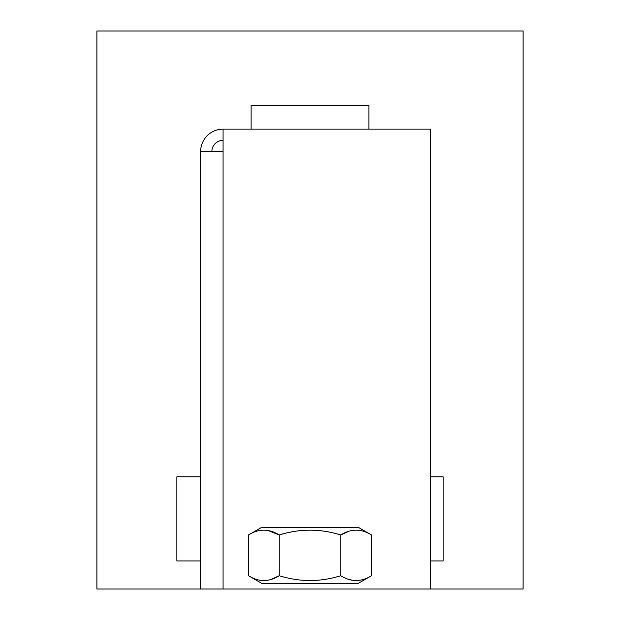<?xml version="1.0" encoding="UTF-8"?>
<svg xmlns="http://www.w3.org/2000/svg" width="620" height="620" viewBox="0 0 620 620"><rect width="100%" height="100%" fill="white"/><g stroke="black" fill="none" stroke-linecap="round" stroke-linejoin="round"><path stroke-width="0.93" d="M268.437 530.673L279.24 534.982L279.24 575.716C299.747 582.134 320.253 582.134 340.76 575.716C351.013 582.134 361.266 582.134 371.519 575.716L358.228 583.389L261.772 583.389L248.481 575.716C258.734 582.134 268.987 582.134 279.24 575.716L271.32 579.297M368.885 129.138L368.885 105.346L251.115 105.346L251.115 129.138M430.575 560.961L443.153 560.961L443.153 476.842L430.575 476.842M200.64 476.842L176.847 476.842L176.847 560.961L200.64 560.961M371.519 575.716L371.519 534.982C361.266 528.573 351.013 528.573 340.76 534.982L348.665 531.41M351.897 580.087L349.401 579.506M346.371 578.476L344.836 577.825M430.575 129.138L430.575 589L200.64 589L200.64 151.575A22.429 22.429 0 0 1 223.076 129.138L430.575 129.138M223.076 140.36A11.214 11.214 0 0 0 211.862 151.575M223.076 129.138L223.076 151.575L200.64 151.575M200.64 589L96.898 589L96.898 31L523.102 31L523.102 589L430.575 589M340.76 575.716L340.76 534.982C320.253 528.573 299.747 528.573 279.24 534.982C268.987 528.573 258.734 528.573 248.481 534.982L261.772 527.31L358.228 527.31L371.519 534.982M248.481 575.716L248.481 534.982M223.076 151.575L223.076 589"/></g></svg>
